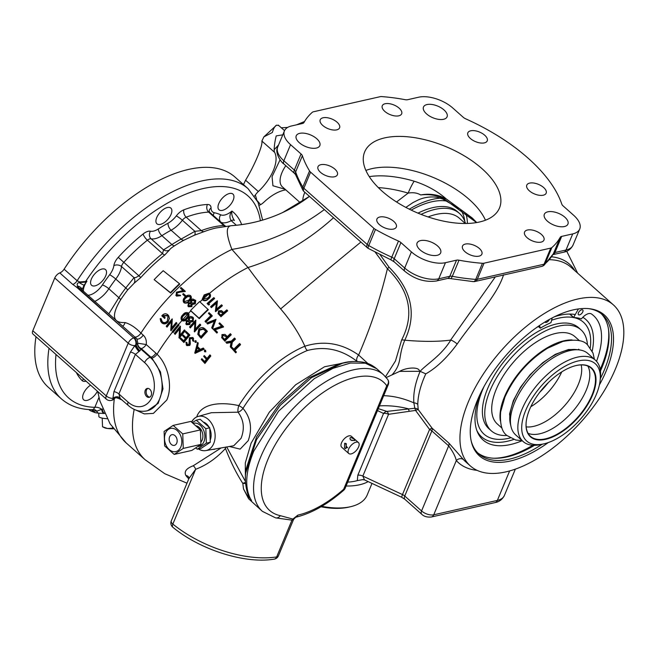 <?xml version="1.0" encoding="UTF-8"?>
<svg xmlns="http://www.w3.org/2000/svg" width="656" height="656" viewBox="0 0 656 656"><rect width="100%" height="100%" fill="white"/><g stroke="black" fill="none" stroke-linecap="round" stroke-linejoin="round"><path stroke-width="0.98" d="M221.154 447.925L193.208 465.785C186.386 468.368 183.926 471.59 185.828 475.436A5.478 4.731 143.2 0 1 188.165 476.502A5.478 4.731 143.2 0 1 188.723 477.101A5.478 4.731 143.2 0 1 188.731 477.109L188.879 478.642L195.652 469.302L172.848 524.095A83.968 41.484 22.6 0 0 276.66 556.928L291.969 520.142L275.569 517.863A5.478 4.576 102.2 0 0 280.284 515.665L292.888 519.06L297.865 515.108A5.478 3.903 77.3 0 1 295.643 517.272L295.528 517.297C311.338 513.492 327.401 504.464 343.728 490.221A5.478 5.478 0 0 0 345.171 488.212A5.478 2.706 22.6 0 1 343.67 489.261A5.478 1.156 48.7 0 1 343.728 490.221M151.183 395.519A4.567 3.255 -102.7 0 0 150.773 390.517A4.567 3.255 -102.7 0 0 147.215 388.442A4.567 3.255 -102.7 0 0 145.263 390.263A4.567 3.255 -102.7 0 0 145.681 395.265A4.567 3.255 -102.7 0 0 149.232 397.339A4.567 3.255 -102.7 0 0 151.183 395.519M147.862 388.385A4.567 3.255 -102.7 0 0 146.509 389.984A4.567 3.255 -102.7 0 0 146.731 394.592A4.567 3.255 -102.7 0 0 149.839 397.118M600.445 370.886A93.283 46.355 131.6 0 0 601.855 367.647A93.283 46.355 131.6 0 0 608.702 342.588M601.216 313.691A93.095 46.264 -48.4 0 1 608.694 342.678A93.095 46.264 -48.4 0 1 601.847 367.778A93.095 46.264 -48.4 0 1 600.461 370.984M548.277 442.562A94.152 46.789 -48.4 0 1 471.336 441.619A94.152 46.789 -48.4 0 1 477.535 399.98A94.152 46.789 -48.4 0 1 589.301 308.705A94.152 46.789 -48.4 0 1 606.234 370.878A94.152 46.789 -48.4 0 1 599.379 384.982M600.322 378.701A93.095 46.264 131.6 0 0 604.332 369.992A93.095 46.264 131.6 0 0 602.503 314.749A93.095 46.264 131.6 0 0 588.432 308.615M358.455 442.579L351.345 436.265A7.298 3.633 131.6 0 0 346.343 437.06A7.298 3.633 131.6 0 0 341.514 442.857A7.298 3.633 131.6 0 0 341.653 447.187L348.762 453.501A7.298 3.633 131.6 0 0 351.165 453.903A7.298 3.633 131.6 0 0 357.643 448.712A7.298 3.633 131.6 0 0 358.455 442.579A7.298 3.633 131.6 0 0 356.052 442.177A7.298 3.633 131.6 0 0 349.574 447.367A7.298 3.633 131.6 0 0 348.762 453.501M198.407 448.942A17.523 12.505 -102.7 0 0 205.779 450.606A17.523 12.505 -102.7 0 0 206.214 450.524A17.523 12.505 -102.7 0 0 213.725 443.522A17.523 12.505 -102.7 0 0 212.126 424.317A17.523 12.505 -102.7 0 0 198.481 416.33A17.523 12.505 -102.7 0 0 198.046 416.445A17.523 12.505 -102.7 0 0 191.601 421.997M198.547 416.322A17.523 12.505 -102.7 0 0 191.683 422.062M91.381 279.054A10.496 5.215 -48.4 0 1 98.334 270.723A10.496 5.215 -48.4 0 1 105.518 269.583A10.496 5.215 -48.4 0 1 105.731 275.807A10.496 5.215 -48.4 0 1 98.777 284.138A10.496 5.215 -48.4 0 1 91.586 285.278A10.496 5.215 -48.4 0 1 91.381 279.054M97.4 391.23A10.496 5.215 -48.4 0 1 83.673 399.799A10.496 5.215 -48.4 0 1 83.468 393.567A10.496 5.215 -48.4 0 1 90.553 385.146M218.792 203.549A10.496 5.215 -48.4 0 1 225.746 195.209A10.496 5.215 -48.4 0 1 232.937 194.069A10.496 5.215 -48.4 0 1 233.142 200.301A10.496 5.215 -48.4 0 1 226.189 208.633A10.496 5.215 -48.4 0 1 218.997 209.772A10.496 5.215 -48.4 0 1 218.792 203.549M156.727 217.579A10.496 5.215 -48.4 0 1 163.672 209.248A10.496 5.215 -48.4 0 1 170.863 208.108A10.496 5.215 -48.4 0 1 171.068 214.34A10.496 5.215 -48.4 0 1 164.123 222.671A10.496 5.215 -48.4 0 1 156.932 223.811A10.496 5.215 -48.4 0 1 156.727 217.579M299.735 133.348A12.776 6.314 22.6 0 0 296.233 135.792A12.776 6.314 22.6 0 0 302.178 144.796A12.776 6.314 22.6 0 0 316.323 148.067A12.776 6.314 22.6 0 0 319.825 145.616A12.776 6.314 22.6 0 0 313.88 136.62A12.776 6.314 22.6 0 0 299.735 133.348M426.99 104.566A12.776 6.314 22.6 0 0 423.489 107.018A12.776 6.314 22.6 0 0 429.442 116.014A12.776 6.314 22.6 0 0 443.579 119.285A12.776 6.314 22.6 0 0 447.08 116.834A12.776 6.314 22.6 0 0 441.135 107.838A12.776 6.314 22.6 0 0 426.99 104.566M547.842 211.814A12.776 6.314 22.6 0 0 544.332 214.266A12.776 6.314 22.6 0 0 550.286 223.27A12.776 6.314 22.6 0 0 564.422 226.541A12.776 6.314 22.6 0 0 567.932 224.09A12.776 6.314 22.6 0 0 561.979 215.086A12.776 6.314 22.6 0 0 547.842 211.814M420.578 240.596A12.776 6.314 22.6 0 0 417.077 243.048A12.776 6.314 22.6 0 0 423.022 252.043A12.776 6.314 22.6 0 0 437.167 255.315A12.776 6.314 22.6 0 0 440.668 252.863A12.776 6.314 22.6 0 0 434.723 243.868A12.776 6.314 22.6 0 0 420.578 240.596M527.449 230.018A10.496 5.182 22.6 0 0 524.57 232.035A10.496 5.182 22.6 0 0 529.458 239.424A10.496 5.182 22.6 0 0 541.077 242.113A10.496 5.182 22.6 0 0 543.947 240.104A10.496 5.182 22.6 0 0 539.068 232.708A10.496 5.182 22.6 0 0 527.449 230.018M465.383 244.057A10.496 5.182 22.6 0 0 462.505 246.066A10.496 5.182 22.6 0 0 467.392 253.462A10.496 5.182 22.6 0 0 479.003 256.152A10.496 5.182 22.6 0 0 481.881 254.134A10.496 5.182 22.6 0 0 476.994 246.746A10.496 5.182 22.6 0 0 465.383 244.057M379.816 216.997A10.496 5.182 22.6 0 0 376.938 219.006A10.496 5.182 22.6 0 0 381.825 226.402A10.496 5.182 22.6 0 0 393.436 229.083A10.496 5.182 22.6 0 0 396.314 227.074A10.496 5.182 22.6 0 0 391.427 219.678A10.496 5.182 22.6 0 0 379.816 216.997M320.874 164.681A10.496 5.182 22.6 0 0 317.996 166.698A10.496 5.182 22.6 0 0 322.883 174.086A10.496 5.182 22.6 0 0 334.503 176.776A10.496 5.182 22.6 0 0 337.381 174.767A10.496 5.182 22.6 0 0 332.494 167.37A10.496 5.182 22.6 0 0 320.874 164.681M323.088 117.768A10.496 5.182 22.6 0 0 320.21 119.786A10.496 5.182 22.6 0 0 325.097 127.174A10.496 5.182 22.6 0 0 336.708 129.863A10.496 5.182 22.6 0 0 339.587 127.846A10.496 5.182 22.6 0 0 334.699 120.458A10.496 5.182 22.6 0 0 323.088 117.768M385.154 103.73A10.496 5.182 22.6 0 0 382.276 105.747A10.496 5.182 22.6 0 0 387.163 113.135A10.496 5.182 22.6 0 0 398.782 115.825A10.496 5.182 22.6 0 0 401.661 113.816A10.496 5.182 22.6 0 0 396.773 106.42A10.496 5.182 22.6 0 0 385.154 103.73M470.721 130.798A10.496 5.182 22.6 0 0 467.843 132.807A10.496 5.182 22.6 0 0 472.73 140.204A10.496 5.182 22.6 0 0 484.349 142.893A10.496 5.182 22.6 0 0 487.228 140.876A10.496 5.182 22.6 0 0 482.34 133.488A10.496 5.182 22.6 0 0 470.721 130.798M529.663 183.106A10.496 5.182 22.6 0 0 526.784 185.123A10.496 5.182 22.6 0 0 531.672 192.511A10.496 5.182 22.6 0 0 543.283 195.201A10.496 5.182 22.6 0 0 546.161 193.184A10.496 5.182 22.6 0 0 541.274 185.796A10.496 5.182 22.6 0 0 529.663 183.106M89.019 409.557A5.478 5.125 116.9 0 0 90.594 410.828L94.579 412.46A5.478 4.961 110.9 0 0 94.866 412.558M87.756 295.249A14.604 7.257 131.6 0 0 102.352 284.991A104.05 51.709 -48.4 0 1 109.659 274.733A14.604 7.257 131.6 0 0 112.807 269.362A14.604 7.257 131.6 0 0 113.857 265.655A5.478 3.829 -172.5 0 1 121.549 266.574L134.037 277.66A5.478 4.699 -121.6 0 1 134.054 283.31L127.6 290.009A5.478 0.713 37.3 0 0 125.78 287.943L134.037 277.66L135.841 277.529L138.859 275.848A107.699 53.521 -48.4 0 1 162.508 253.601L163.565 249.887L171.897 244.557A5.478 2.321 -122.8 0 0 174.767 245.639C171.659 247.632 169.896 249.083 169.461 250.002A5.478 5.314 21.1 0 1 163.565 249.887L151.077 238.8A20.082 9.979 -48.4 0 0 161.893 235.676A98.572 48.987 131.6 0 1 171.101 230.215L181.113 239.096L194.881 231.33A5.478 2.116 -111.4 0 1 194.414 235.217L204.18 231.601A109.29 54.317 131.6 0 1 216.013 228.001L231.306 225.697A146.034 145.657 -114.9 0 0 282.588 212.569A146.034 145.657 -114.9 0 0 282.597 212.569A146.034 145.657 -114.9 0 0 309.468 196.382L282.588 212.569M136.317 338.414A5.478 2.722 131.6 0 0 136.071 338.127L81.811 289.763A5.478 3.911 148 0 0 78.991 288.263L76.859 287.418L133.783 337.938L80.95 290.51L77.613 286.049L76.859 287.418L72.824 284.474A5.478 2.722 -48.4 0 0 77.137 280.743A140.556 69.856 -48.4 0 1 248.05 188.649L235.02 177.087A140.556 69.856 131.6 0 0 64.108 269.173L77.137 280.743L79.565 281.924L85.608 281.514A5.478 3.903 -102.7 0 0 85.403 282.121L86.936 281.219L84.075 285.171L81.902 290.124M369.279 176.628A76.539 37.81 -157.4 0 1 414.174 181.195C426.662 185.222 437.331 191.109 446.187 198.866L472.213 217.964L476.707 222.548M384.687 137.883A73.021 36.072 22.6 0 0 364.67 151.88A73.021 36.072 22.6 0 0 398.659 203.311A73.021 36.072 22.6 0 0 479.47 221.999A73.021 36.072 22.6 0 0 499.495 208.001A73.021 36.072 22.6 0 0 465.498 156.579A73.021 36.072 22.6 0 0 384.687 137.883M509.63 470.942L497.363 500.413A25.559 12.628 22.6 0 0 504.366 495.518C502.316 499.478 499.2 501.848 495.018 502.603L431.386 516.994C427.097 517.387 423.858 516.461 421.677 514.206L404.859 499.282L401.62 497.223L364.539 479.921L362.842 476.084L402.472 494.567L429.573 429.467L415.56 410.418L388.557 414.305L362.842 476.084A5.478 2.706 22.6 0 0 357.823 475.239L357.307 480.61A54.76 27.052 22.6 0 1 355.396 481.094A54.76 27.052 22.6 0 1 347.705 482.127M357.823 475.239L383.539 413.46L377.479 410.582M205.779 450.606L233.757 445.736L241.064 438.315C244.844 428.671 243.835 419.955 238.03 412.181L211.388 412.714M405.859 207.411L412.927 202.606L418.274 199.924C424.448 197.218 430.853 196.357 437.47 197.358L442.808 199.08A20.082 3.6 -64.6 0 1 442.234 197.866C435.379 195.029 428.204 194.053 420.693 194.947C417.224 192.864 413.042 192.249 408.155 193.102L396.552 201.991M505.899 471.877A107.699 53.521 131.6 0 0 601.421 395.322A107.699 53.521 131.6 0 0 613.376 304.876A107.699 53.521 131.6 0 0 577.879 298.98A107.699 53.521 131.6 0 0 482.357 375.535A107.699 53.521 131.6 0 0 470.401 465.981A107.699 53.521 131.6 0 0 505.899 471.877M343.145 362.94L339.529 363.777L309.132 377.774L279.251 404.145L256.553 436.953L246.213 468.761L245.77 472.82L256.553 439.627L280.235 405.326L311.461 377.676L343.145 362.94C349.156 361.259 355.937 361.03 363.49 362.251L365.917 362.866C369.418 363.777 373.026 365.753 376.757 368.779L365.408 363.194L350.46 363.047L332.977 368.336L314.232 378.684L278.546 411.214L253.782 451.139C245.656 471.197 244.565 487.096 250.494 498.831C252.38 501.643 251.756 501.619 248.616 498.749L243.515 488.974L242.818 483.415C236.234 473.197 230.453 461.545 225.475 448.45C216.644 458.118 206.697 465.063 195.652 469.302A5.478 3.641 -109.4 0 0 193.208 465.785M196.759 416.913L197.325 415.248C204.008 401.62 225.18 402.546 238.8 405.621A5.478 1.665 -78.1 0 0 238.03 412.181A5.478 2.649 134.5 0 0 242.991 408.352C250.748 417.774 252.494 428.54 248.222 440.652L240.153 449.122L229.37 446.498M245.418 479.708L245.287 462.988L251.092 443.194L269.337 412.148L295.61 384.801L324.556 366.753L350.14 361.727M357.348 361.612C341.948 349.525 325.269 345.827 307.32 350.509A83.968 41.73 131.6 0 0 242.991 408.352A5.478 1.533 -148 0 0 238.8 405.621A86.256 42.87 -48.4 0 1 304.892 346.212C298.857 333.043 290.772 320.62 280.645 308.927C268.115 294.068 257.234 280.268 248.001 267.517L231.912 249.411C225.984 234.159 225.779 226.254 231.306 225.697M380.086 254.7L389.065 267.238C411.788 290.083 417.027 314.404 404.793 340.202C422.89 341.792 438.159 341.76 450.598 340.087L495.337 276.889M127.6 290.009A100.803 50.094 131.6 0 0 120.524 299.94C111.176 315.61 112.676 323.146 125.009 322.563C130.167 323.982 135.472 327.492 140.933 333.1L143.221 335.126C145.714 337.496 146.723 340.636 146.231 344.539L157.055 354.207C168.1 364.777 172.946 386.212 166.804 400.021L153.373 413.395L144.369 413.903L135.48 409.926M421.078 214.397A73.931 36.744 -48.4 0 1 435.084 209.371A73.931 36.744 -48.4 0 1 459.454 213.421A73.931 36.744 -48.4 0 1 465.498 223.483M111.446 400.357A5.478 3.903 -102.7 0 0 111.684 400.316A5.478 5.478 0 0 0 114.718 398.438L112.898 398.331A5.478 2.706 22.6 0 1 106.256 395.929A5.478 2.722 -48.4 0 0 106.362 399.176L32.907 333.986A5.478 2.722 -48.4 0 1 32.8 330.739L106.256 395.929L128.215 343.178L54.76 277.988L32.8 330.739M54.76 277.988A5.478 2.722 -48.4 0 1 59.794 272.904A5.478 2.722 -48.4 0 0 64.108 269.173M35.998 336.725A140.556 69.856 131.6 0 0 48.413 387.343L61.451 398.905A140.556 69.856 -48.4 0 1 49.028 348.295M363.186 479.536L357.307 480.61M188.485 306.737L188.256 306.319L191.634 306.196L192.134 304.064L195.078 303.367L195.734 300.44L192.798 298.947L191.003 299.849L190.429 302.547L188.239 303.146L188.256 306.319L187.805 305.762L188.485 306.737L191.864 306.614L191.634 306.196M191.864 306.614L192.134 304.064M192.364 304.491L195.308 303.785L195.078 303.367M195.308 303.785L195.734 300.44M190.56 295.635C188.608 294.692 186.788 295.192 185.099 297.119C183.114 298.808 182.663 300.538 183.762 302.326C185.689 303.211 187.468 302.662 189.117 300.694C191.126 299.062 191.609 297.373 190.56 295.635L191.224 296.602M183.983 302.744L183.311 301.768L183.983 302.744C185.91 303.63 187.698 303.08 189.346 301.112L189.117 300.694M189.346 301.112C191.355 299.48 191.831 297.791 190.781 296.053M184.976 296.241A131.43 65.321 -48.4 0 1 185.64 295.594L183.36 293.576A131.43 65.321 131.6 0 0 182.696 294.224L185.197 296.668A130.519 64.862 -48.4 0 1 185.869 296.012L185.64 295.594M185.197 296.668L182.696 294.224M177.202 295.471L176.989 292.601L185.082 291.075L181.056 287.508A131.43 65.321 131.6 0 0 180.384 288.148L183.139 290.592L176.407 292.182L176.292 295.7L180.359 295.257L176.62 294.618M176.972 295.052L176.989 292.601M177.21 293.019L180.31 292.059L180.088 291.641M180.31 292.059L185.304 291.494L185.082 291.075M182.917 290.616L180.384 288.148M176.513 296.118L175.783 295.069L176.513 296.118L180.58 295.676L180.359 295.257M176.718 322.941L176.185 322.465A131.43 65.321 131.6 0 0 171.503 328.205L172.159 318.898A131.43 65.321 131.6 0 0 166.214 326.237L166.747 326.704A131.43 65.321 -48.4 0 1 171.413 320.899L170.773 330.28A131.43 65.321 -48.4 0 1 176.718 322.941L176.948 323.367A130.519 64.862 -48.4 0 0 171.011 330.714L170.773 330.28M171.011 330.714L170.667 330.181M166.214 326.237L166.747 326.704M166.985 327.147A130.519 64.862 -48.4 0 1 171.339 321.702M171.741 328.64L172.282 319.005M160.745 321.35L161.901 322.957C164.025 324.482 166.124 324.121 168.182 321.883L169.232 318.349L168.772 315.905L167.805 314.708C165.755 313.207 163.754 313.576 161.802 315.823L164.303 318.045A131.43 65.321 -48.4 0 1 164.918 317.299L162.942 315.544L167.141 315.405L167.944 316.413L167.395 321.005C165.714 322.744 164.016 322.998 162.286 321.768L161.04 318.554L160.154 318.693L160.745 321.35L161.663 322.522C163.787 324.048 165.886 323.687 167.952 321.448M161.901 322.957L161.663 322.522M168.182 321.883L169.232 318.349M169.469 318.783L168.772 315.905M164.303 318.045L161.802 315.823M164.541 318.48A130.519 64.862 -48.4 0 1 165.148 317.734L164.918 317.299M163.303 315.864L167.37 315.839L167.141 315.405M161.72 321.087L161.04 318.554M190.798 310.919L190.568 310.493A131.43 65.321 -48.4 0 1 199.621 301.58L208.329 309.714A129.749 64.477 131.6 0 0 199.276 318.636L190.798 310.919A130.519 64.862 -48.4 0 0 188.51 313.314M208.444 298.906L208.223 298.488C206.517 300.325 204.68 300.776 202.712 299.841L202.934 300.259C204.893 301.194 206.73 300.743 208.444 298.906C210.527 297.406 211.043 295.79 210.002 294.06M181.909 320.604L181.228 319.611L181.909 320.604C183.836 321.456 185.582 320.833 187.149 318.742C189.076 316.979 189.51 315.2 188.436 313.404M207.124 303.515L208.477 304.966L209.518 304.679L208.255 304.548L207.124 303.515A131.175 65.19 -48.4 0 1 213.84 297.619L214.389 298.119A131.118 65.157 131.6 0 0 208.354 303.4L209.297 304.261M208.698 303.712A130.2 64.706 -48.4 0 1 214.619 298.537L214.389 298.119M220.916 316.75A127.002 63.115 -48.4 0 1 227.64 310.862L227.402 310.427A127.945 63.583 131.6 0 0 220.687 316.323L217.964 313.429L220.687 316.323M178.916 337.619L179.268 338.168A130.019 64.616 -48.4 0 1 185.197 330.813L184.967 330.386A130.938 65.075 131.6 0 0 179.031 337.725L179.555 328.148A131.356 65.28 131.6 0 0 174.898 333.953L174.357 333.469A131.38 65.297 -48.4 0 1 180.302 326.13L179.736 335.618A131.011 65.108 -48.4 0 1 184.418 329.878L184.967 330.386M174.357 333.469L175.136 334.396A130.437 64.829 -48.4 0 1 179.498 328.943M179.974 336.052L180.416 326.237M193.75 341.399L192.659 340.8L193.75 341.399L193.102 337.93M190.224 338.701L192.487 338.668L189.986 338.258L190.076 343.49L189.543 344.966L186.591 345.187L186.156 344.621L186.829 345.638L189.781 345.417L190.322 343.933L189.986 338.258M194.734 352.821L195.07 353.371L204.172 349.181L203.918 348.721L194.816 352.912L197.587 342.416L198.235 343.047L197.292 346.335L200.318 349.353L203.262 348.049L203.918 348.721M197.538 346.786L198.235 343.047M201.269 359.447L204.943 363.465A120.081 59.68 -48.4 0 1 210.822 356.003L210.56 355.527A121.098 60.18 131.6 0 0 204.68 362.973L201.269 359.447A123.082 61.172 -48.4 0 1 201.868 358.668L204.639 361.53A121.483 60.368 -48.4 0 1 206.435 359.217L203.672 356.356A123.082 61.172 -48.4 0 1 204.27 355.593L207.042 358.455A121.483 60.368 -48.4 0 1 209.928 354.871L210.56 355.527M203.672 356.356L206.697 359.701M186.001 324.113L186.468 324.704L189.83 324.548L190.248 322.268L193.159 321.514L193.471 317.947L192.93 321.087L190.019 321.842L189.6 324.121L186.238 324.277L185.771 323.687L186.001 324.113M197.784 334.322L201.171 338.299A126.756 62.992 -48.4 0 1 207.37 331.436L207.132 330.993A127.699 63.46 131.6 0 0 200.933 337.856L197.784 334.322L198.793 329.173C200.933 327.098 203.04 327.049 205.115 329.033L207.132 330.993M211.699 327.779L212.569 328.836L216.029 319.316L212.331 328.402L211.699 327.779L214.602 320.604L207.37 323.572L206.755 322.973L216.029 319.316M206.755 322.973L207.599 323.998L214.832 321.038M224.77 341.194A119.851 59.565 -48.4 0 1 231.232 334.806L230.978 334.339A120.868 60.065 131.6 0 0 224.524 340.726L221.58 337.43L224.524 340.726M231.576 348.164L235.734 352.854A111.791 55.555 -48.4 0 1 236.39 352.182L236.111 351.673A112.898 56.104 131.6 0 0 235.455 352.346L231.576 348.164A115.981 57.638 -48.4 0 1 232.232 347.491L233.831 349.205A114.751 57.023 -48.4 0 1 239.629 343.482L240.293 344.195A114.218 56.769 131.6 0 0 234.495 349.919L236.111 351.673M234.864 350.32A113.135 56.227 -48.4 0 1 240.555 344.695L240.293 344.195M230.272 346.77L231.281 348.049L232.331 342.194A117.039 58.163 -48.4 0 1 235.414 339.193L235.16 338.717A118.08 58.687 131.6 0 0 232.068 341.71L231.019 347.565L230.272 346.77L231.133 341.981L226.509 342.801L225.787 342.038L231.429 341.038A118.531 58.909 -48.4 0 1 234.52 338.037L235.16 338.717M225.787 342.038L226.763 343.268L231.388 342.457M213.093 329.148L216.841 333.084A124.287 61.771 -48.4 0 1 217.489 332.42L217.251 331.969A125.255 62.246 131.6 0 0 216.595 332.641L213.093 329.148L221.671 326.188L218.965 323.498A126.805 63.017 -48.4 0 1 219.637 322.859L223.319 326.524L214.709 329.427L217.251 331.969M218.965 323.498L221.917 326.631M214.947 329.87L223.557 326.967L223.319 326.524M205.041 321.333L205.836 322.309A128.527 63.87 -48.4 0 1 212.298 315.938L212.068 315.511A129.453 64.337 131.6 0 0 205.607 321.883L205.041 321.333A129.609 64.411 -48.4 0 1 210.83 315.602L208.403 313.306A130.208 64.706 -48.4 0 1 209.075 312.666L212.068 315.511M208.403 313.306L211.06 316.028M194.209 331.37L194.561 331.92A128.863 64.042 -48.4 0 1 200.769 325.064L200.539 324.638A129.798 64.501 131.6 0 0 194.332 331.485L194.947 322.071A130.708 64.96 131.6 0 0 190.076 327.483L189.518 326.967A130.798 65.001 -48.4 0 1 195.734 320.128L195.086 329.451A129.937 64.575 -48.4 0 1 199.973 324.097L200.539 324.638M189.518 326.967L190.306 327.918A129.79 64.501 -48.4 0 1 194.881 322.818M195.316 329.878L195.857 320.243M205.853 351.829L205.525 350.173L205.599 351.362L204.377 351.173L204.623 351.641L205.853 351.829L205.599 351.362M196.316 342.301L196.037 340.718L196.078 341.85L194.889 341.735L195.275 342.375L196.316 342.301L196.078 341.85M180.138 338.75L183.901 342.506A129.134 64.181 -48.4 0 1 189.83 335.142L189.592 334.708A130.06 64.641 131.6 0 0 183.664 342.055L180.138 338.75A130.765 64.985 -48.4 0 1 180.736 337.988L183.696 340.759A130.191 64.698 -48.4 0 1 185.509 338.471L182.548 335.7A130.765 64.985 -48.4 0 1 183.163 334.945L186.115 337.717A130.191 64.698 -48.4 0 1 188.411 334.913L185.459 332.149A130.765 64.985 -48.4 0 1 186.074 331.411L189.592 334.708M182.548 335.7L185.746 338.906M185.459 332.149L188.649 335.347M172.29 331.624L173.061 332.543A130.511 64.862 -48.4 0 1 178.998 325.187L178.768 324.761A131.43 65.313 131.6 0 0 172.823 332.1L172.29 331.624A131.43 65.321 -48.4 0 1 178.235 324.285L178.768 324.761M215.291 311.124L215.635 311.666A128.699 63.96 -48.4 0 1 222.359 305.77L222.13 305.343A129.626 64.419 131.6 0 0 215.406 311.239L216.414 302.555A130.593 64.903 131.6 0 0 211.142 307.221L210.584 306.705A130.692 64.952 -48.4 0 1 217.308 300.809L216.267 309.411A129.773 64.493 -48.4 0 1 221.556 304.802L222.13 305.343M210.584 306.705L211.371 307.648A129.675 64.444 -48.4 0 1 216.316 303.261M216.496 309.829L217.431 300.924M226.722 446.957L245.475 481.594M376.757 368.779L383.571 374.822A91.274 45.362 -48.4 0 0 321.046 384.736A91.274 45.362 -48.4 0 0 260.604 457.199A91.274 45.362 -48.4 0 0 262.4 511.352L248.616 498.749M385.49 376.716L395.494 360.956L401.644 339.964C414.641 314.683 409.893 290.936 387.401 268.722C380.283 298.423 370.697 327.196 358.635 355.035L367.909 363.522M360.915 242.048A146.034 3.173 -39.5 0 0 280.645 308.927M389.065 267.238A9.127 1.337 135 0 0 387.401 268.722L375.224 252.199M307.32 350.509A5.478 3.329 -112.4 0 1 304.892 346.212C323.884 340.259 341.792 343.203 358.635 355.035A5.478 3.182 -53.1 0 0 357.208 361.472M122.246 400.078L116.161 397.438M179.49 283.72L179.711 284.138A130.495 64.854 131.6 0 0 170.658 293.052L154.16 279.645L170.437 292.633A131.405 65.305 -48.4 0 1 179.49 283.72L163.205 270.715A125.362 62.304 131.6 0 0 154.16 279.645M194.414 235.217L184.18 240.063A100.803 50.094 131.6 0 0 174.767 245.639M113.857 265.655A10.955 5.445 131.6 0 1 118.252 257.357A113.176 56.244 -48.4 0 1 143.098 233.987A5.478 1.55 -128.7 0 0 147.387 240.186L162.508 253.601A5.478 1.55 -128.7 0 0 164.795 254.946L169.461 250.002M134.054 283.31L140.802 277.513A109.29 54.317 131.6 0 1 164.795 254.946M503.57 274.782C496.92 296.135 473.771 319.866 457.191 344.006C446.851 357.979 436.379 367.934 425.777 373.863C420.603 385.211 417.938 395.388 417.782 404.391L418.225 409.582L432.107 428.196L448.934 443.128L463.595 459.733A5.478 4.748 -42.2 0 0 456.305 460.578C455.42 456.502 452.87 451.59 448.671 445.859L421.57 510.958A9.127 4.51 22.6 0 0 433.731 514.804L497.363 500.413A5.478 3.903 -102.7 0 1 495.018 502.603M209.485 293.421A130.519 64.862 -48.4 0 1 248.001 267.517A146.034 86.313 142.2 0 0 333.527 217.743M134.751 336.954A5.478 2.722 131.6 0 0 140.933 333.1A130.519 64.862 -48.4 0 1 231.912 249.411A146.034 95.53 151 0 0 324.335 209.576M378.282 408.663L386.925 411.41L414.797 408.253L413.879 402.866C413.116 393.592 415.199 383.071 420.127 371.312L399.643 371.378L386.228 377.544M417.782 404.391A5.478 4.403 179.6 0 0 413.879 402.866A91.274 62.295 49.7 0 0 383.678 395.699M409.147 411.091A5.478 1.894 82.7 0 0 408.147 408.745A91.274 74.858 34.7 0 0 379.439 405.892M419.463 371.476C419.848 366.515 406.507 367.303 399.643 371.378M420.061 371.321C427.851 363.194 441.34 355.536 450.795 340.054A5.478 1.107 34.7 0 1 457.191 344.006M401.644 339.964A9.127 4.51 -157.5 0 1 404.793 340.202C397.7 356.995 402.751 362.661 392.05 374.879M425.777 373.863L420.127 371.312M414.797 408.253A5.478 4.444 170.6 0 1 418.225 409.582A5.478 1.296 147.4 0 0 415.56 410.418A5.478 1.804 85.2 0 0 414.797 408.253M476.568 222.573L440.676 196.398C434.141 194.168 427.482 193.684 420.693 194.947M108.781 313.904L118.867 297.66A5.478 1.287 -146.4 0 1 120.524 299.94M147.592 410.722L158.178 403.333L162.991 388.869L160.515 371.985L151.913 358.11L150.929 357.184L150.183 357.356A30.119 21.492 77.3 0 1 159.67 398.881A30.119 21.492 77.3 0 1 146.764 410.91L147.592 410.722M398.479 241.055A140.556 69.438 -157.4 0 1 375.47 229.452A5.478 2.706 -157.4 0 1 373.928 228.37L310.575 172.143A5.478 2.706 -157.4 0 1 309.542 170.945A140.556 69.438 -157.4 0 1 302.367 155.759A5.478 2.706 22.6 0 0 301.055 153.971L290.559 144.656A25.559 12.628 -157.4 0 1 284.433 130.888A25.559 12.628 -157.4 0 1 291.444 125.985L302.49 123.484A5.478 2.706 22.6 0 0 303.933 122.565A140.556 69.438 -157.4 0 1 312.305 112.299A5.478 2.706 -157.4 0 1 313.42 111.782L380.136 96.694A5.478 2.706 -157.4 0 1 381.735 96.596A140.556 69.438 -157.4 0 1 405.146 99.679A5.478 2.706 22.6 0 0 407.647 99.704L418.7 97.203A25.559 12.628 -157.4 0 1 452.755 107.978L463.251 117.293A5.478 2.706 22.6 0 0 465.678 118.826A140.556 69.438 -157.4 0 1 561.79 204.123A5.478 2.706 22.6 0 0 563.102 205.91L573.598 215.225A25.559 12.628 -157.4 0 1 579.724 229.001A25.559 12.628 -157.4 0 1 572.721 233.897L561.667 236.398A5.478 2.706 22.6 0 0 560.232 237.316A140.556 69.438 -157.4 0 1 551.852 247.583A5.478 2.706 -157.4 0 1 550.745 248.099L484.021 263.195A5.478 2.706 -157.4 0 1 482.431 263.286A140.556 69.438 -157.4 0 1 459.011 260.202A5.478 2.706 22.6 0 0 456.51 260.178L445.457 262.679A25.559 12.628 -157.4 0 1 411.402 251.904L400.914 242.589A5.478 2.706 22.6 0 0 398.479 241.055L391.771 257.177A140.556 69.438 22.6 0 1 368.762 245.574A5.478 2.706 -157.4 0 1 367.221 244.491L373.928 228.37M414.174 181.195A36.506 6.658 -73.4 0 0 408.155 193.102A81.229 40.131 22.6 0 0 378.323 187.608M442.234 197.866L446.187 198.866L440.676 196.398M448.934 443.128A5.478 2.722 -48.4 0 1 448.671 445.859L431.853 430.926A5.478 2.706 22.6 0 0 429.573 429.467A5.478 0.959 140.3 0 1 432.107 428.196A5.478 2.722 -48.4 0 1 431.853 430.926L404.752 496.034L421.57 510.958A5.478 2.722 -48.4 0 0 421.677 514.206M388.557 414.305A5.478 1.952 80.9 0 0 386.925 411.41A5.478 4.74 122.6 0 0 383.539 413.46A5.478 2.706 22.6 0 1 388.557 414.305M292.888 519.06A5.478 4.551 100.5 0 1 291.969 520.142L293.453 519.527L295.667 517.256M245.524 482.562A5.478 1.927 145.4 0 0 242.818 483.415A5.478 2.575 172.5 0 1 245.615 483.702M243.515 488.974L246.845 494.837L250.067 498.585M225.475 448.45L225.631 447.146M119.654 397.725A5.478 4.354 142.6 0 0 112.898 398.331L113.947 391.64L130.413 352.083L134.857 345.581L137.596 343.482A5.478 4.715 -141.3 0 0 140.925 349.14L139.999 350.73L135.366 354.388L118.9 393.953L120.089 398.135M250.494 498.831A5.478 4.674 151.6 0 1 249.616 497.724L249.993 498.216M297.865 515.108A85.797 42.64 131.6 0 0 297.873 515.108A85.797 42.64 131.6 0 0 343.67 489.261L386.761 385.736A5.478 4.723 -35.4 0 0 387.671 379.406L383.571 374.822M61.451 398.905C69.626 405.99 79.925 409.574 92.34 409.672L93.308 409.451L94.833 407.335A5.478 2.706 -157.4 0 1 101.696 409.278L102.377 409.057A5.478 3.706 97.6 0 0 104.452 413.321M92.029 409.672A5.478 3.411 -53.6 0 1 92.619 410.64L96.76 411.197L101.696 409.278A5.478 3.296 95.9 0 0 104.443 413.526L98.638 413.149A5.478 2.698 93.9 0 1 96.76 411.197A5.478 3.805 -112.8 0 0 93.308 409.451M91.356 409.656L92.619 410.64A5.478 4.756 106.6 0 0 95.128 412.649A5.478 4.756 106.6 0 0 95.136 412.649A5.478 4.756 106.6 0 0 95.694 412.772M92.234 409.672A5.478 3.452 -72.2 0 1 93.669 411.14A5.478 4.018 99.3 0 0 96.022 412.845L94.579 412.46A5.478 4.961 110.9 0 1 92.119 410.246A5.478 3.239 135.1 0 0 91.881 409.672M79.565 281.924L79.253 282.629L85.403 282.121A5.478 1.615 -133.8 0 1 85.575 282.72M81.934 289.944A5.478 3.173 -171.1 0 0 81.943 289.919A5.478 3.173 -171.1 0 0 77.613 286.049C76.711 284.048 77.26 282.908 79.253 282.629A5.478 0.631 -147.7 0 0 84.075 285.171M143.098 233.987A10.955 5.445 131.6 0 1 150.47 231.215A14.604 7.257 131.6 0 0 158.342 228.944A104.05 51.709 -48.4 0 1 168.059 223.179A14.604 7.257 131.6 0 0 176.275 215.922A5.478 0.722 -142.8 0 1 182.393 220.244L194.881 231.33L201.31 230.609A107.699 53.521 -48.4 0 1 223.77 225.525L225.836 226.238M236.349 225.238L231.207 220.678C229.288 217.612 229.526 214.405 231.937 211.052C231.371 214.053 232.191 217.21 234.389 220.514L234.34 220.465A5.478 2.722 131.6 0 0 231.207 220.678A20.082 9.979 -48.4 0 1 221.015 222.302A98.572 48.987 131.6 0 0 220.916 222.253M137.596 343.482A5.305 2.616 22.6 0 0 137.768 343.219L137.137 339.414A5.478 5.478 0 0 0 136.071 338.127A5.478 2.722 131.6 0 0 134.267 337.824A5.478 3.903 -102.7 0 1 136.227 344.679A5.478 2.509 -126.3 0 0 139.999 350.73M106.362 399.176A5.478 5.478 0 0 0 111.208 400.422L111.684 400.316A5.478 3.903 -102.7 0 0 113.718 398.75A5.478 4.863 112 0 1 119.007 397.454L119.007 397.454A5.478 4.863 112 0 1 119.236 397.552M111.208 400.422A5.478 3.903 -102.7 0 0 113.316 398.725A5.478 4.887 121.1 0 1 119.466 397.684L119.466 397.684A5.478 4.887 121.1 0 1 119.835 397.93M139.728 350.96A5.478 2.189 -128.3 0 1 135.694 344.958A5.478 3.903 -102.7 0 0 133.783 337.938A5.478 2.722 -48.4 0 0 128.215 343.178A5.478 2.706 -157.4 0 0 134.857 345.581A5.478 0.804 -125.3 0 0 138.867 351.567M155.89 353.125A5.478 2.722 -48.4 0 1 150.929 357.184L141.261 348.607A5.478 4.764 -154.8 0 1 137.768 343.219L146.231 344.539A5.478 2.722 -48.4 0 1 141.261 348.607A10.603 5.24 -157.4 0 1 140.925 349.14L150.183 357.356A5.478 2.722 131.6 0 0 144.615 362.596L135.366 354.388A5.478 2.706 -157.4 0 0 130.413 352.083M122.582 326.155A5.478 4.289 90.5 0 0 125.009 322.563M96.022 412.845L98.638 413.149M214.963 449.007L214.069 449.442A19.032 13.579 77.3 0 1 213.372 449.286M235.734 352.854L235.455 352.346M232.331 342.194L232.068 341.71M231.281 348.049L231.019 347.565M226.763 343.268L226.509 342.801M221.917 338.045L221.974 334.593L224.975 334.371L227.345 336.594A121.253 60.262 -48.4 0 1 230.346 333.691L230.978 334.339M216.841 333.084L216.595 332.641M212.569 328.836L212.331 328.402M207.599 323.998L207.37 323.572M205.836 322.309L205.607 321.883M201.171 338.299L200.933 337.856M194.561 331.92L194.332 331.485M190.306 327.918L190.076 327.483M186.468 324.704L186.115 320.915L188.264 320.243L188.756 317.381L190.502 316.397L192.798 317.119L193.471 317.947M189.83 324.548L189.6 324.121M190.248 322.268L190.019 321.842M193.159 321.514L192.93 321.087M187.149 318.742L186.919 318.316C185.361 320.407 183.623 321.03 181.679 320.177L181.671 320.169A131.43 65.321 -48.4 0 1 182.302 319.456L181.999 319.078M182.294 319.447C181.54 317.996 181.909 316.577 183.409 315.2L185.197 313.683L187.559 313.666A131.43 65.321 -48.4 0 1 188.198 312.978L188.887 313.97M181.671 320.169C180.572 318.34 180.982 316.52 182.885 314.724C184.484 312.666 186.263 312.084 188.198 312.978C189.281 314.782 188.846 316.561 186.919 318.316M204.943 363.465L204.68 362.973M204.779 351.854L204.459 350.197L205.525 350.173M195.07 353.371L194.816 352.912M195.275 342.375L194.988 340.792L196.037 340.718M187.001 342.768L187.255 344.482L188.936 344.441L189.42 337.709L192.864 337.487L193.594 338.578M186.829 345.638L185.878 342.293L186.755 342.325M189.781 345.417L189.543 344.966M190.322 343.933L190.076 343.49M189.863 339.636L189.625 339.193M192.659 340.8L192.544 338.611M192.864 337.487L193.512 340.956M183.901 342.506L183.664 342.055M179.268 338.168L179.031 337.725M175.136 334.396L174.898 333.953M173.061 332.543L172.823 332.1M218.268 314.003L218.497 310.87L221.482 310.6L223.696 312.543A128.158 63.689 -48.4 0 1 226.82 309.862L227.402 310.427M215.635 311.666L215.406 311.239M211.371 307.648L211.142 307.221M208.477 304.966L208.255 304.548M209.026 293.199L204.18 294.88L202.212 299.185A131.43 65.321 -48.4 0 1 202.958 298.505L204.705 295.356L206.624 294.085L208.272 293.839A131.43 65.321 -48.4 0 1 209.026 293.199L210.437 294.618M209.772 293.642C210.814 295.372 210.297 296.988 208.223 298.488M202.712 299.841L202.212 299.185L202.712 299.841M190.568 310.493L199.055 318.209A130.667 64.936 -48.4 0 1 208.1 309.296M199.276 318.636L199.055 318.209M170.658 293.052L170.437 292.633M203.376 299.21L202.958 298.505L203.376 299.21L207.681 298.004C209.321 296.881 209.781 295.618 209.059 294.216L208.272 293.839M209.346 294.577L206.624 294.085M219.079 311.42L218.776 313.002L220.777 315.134A128.158 63.689 -48.4 0 1 223.007 313.15L221.892 312.035L219.079 311.42L219.309 311.854L222.122 312.461L223.245 313.576M199.383 349.779L196.997 347.401L195.914 351.403L199.383 349.779M182.302 319.456C183.828 320.03 185.189 319.488 186.378 317.84C187.903 316.512 188.297 315.126 187.559 313.666L187.837 314.019M186.632 321.424L186.894 323.588L189.059 323.613L188.846 321.35L186.632 321.424L189.199 321.784M186.46 323.039L186.894 323.588M189.305 317.857L189.469 320.628L192.397 320.563L192.667 318.447L192.151 317.799L189.305 317.857L192.38 318.217L192.151 317.799M189.051 320.103L189.469 320.628M186.599 323.26L186.862 321.85M200.974 336.561A127.92 63.575 -48.4 0 1 205.902 331.116L203.147 328.763L199.367 329.722L198.702 333.986L200.974 336.561M184.623 302.063C183.885 300.653 184.295 299.308 185.853 298.013L187.706 296.619L190.092 296.676L189.871 296.258C190.617 297.644 190.183 298.964 188.584 300.227L184.402 301.645C183.655 300.235 184.065 298.89 185.623 297.594L187.477 296.2L190.158 296.619M188.944 305.68L188.748 303.638L190.978 303.597L191.117 305.712L188.944 305.68L188.518 305.163M188.748 303.638L191.314 304.007M191.626 302.924L191.544 300.309L194.414 300.292L194.57 302.875L191.626 302.924L191.224 302.424M191.355 302.621L191.773 300.727L194.635 300.71L194.414 300.292L194.914 300.907M222.589 335.224L222.376 336.979L224.549 339.406A121.253 60.262 -48.4 0 1 226.689 337.25L225.484 335.979L222.589 335.224L225.73 336.438L226.935 337.717M208.501 294.257A130.519 64.862 -48.4 0 0 203.188 298.923L204.934 295.774L206.853 294.503M204.934 295.774L204.705 295.356M218.915 313.232L219.309 311.854M222.122 312.461L221.892 312.035M196.169 351.862L197.243 347.852L199.629 350.238M197.243 347.852L196.997 347.401M182.524 319.874C181.769 318.422 182.138 317.004 183.639 315.618L185.427 314.109L187.78 314.085A130.519 64.862 -48.4 0 0 182.696 319.693M183.639 315.618L183.409 315.2M185.427 314.109L185.197 313.683M187.772 314.076L187.55 313.658M189.182 320.308L189.535 318.275M198.932 334.429L199.596 330.157L203.385 329.197L206.14 331.551M199.596 330.157L199.367 329.722M203.385 329.197L203.147 328.763M185.853 298.013L185.623 297.594M187.706 296.619L187.477 296.2M191.773 300.727L191.544 300.309M222.523 337.217L222.835 335.675M225.73 336.438L225.484 335.979M198.538 448.909A17.523 12.505 -102.7 0 0 206.279 450.508M507.285 456.863A93.283 46.355 131.6 0 0 534.402 445.301M534.501 445.301A93.095 46.264 -48.4 0 1 507.375 456.838A93.095 46.264 -48.4 0 1 477.699 452.861M471.147 440.766A93.095 46.264 131.6 0 0 478.905 454.009A93.095 46.264 131.6 0 0 542.151 444.251M428.073 216.939A70.282 34.924 -48.4 0 1 459.405 218.259L465.293 223.491M552.229 317.889L550.95 322.662A77.67 38.597 131.6 0 0 540.355 328.139L540.224 328.107A8.995 4.469 131.6 0 0 539.347 325.917A8.995 4.469 131.6 0 0 539.134 325.753M578.428 312.822A3.198 1.591 -48.4 0 1 580.544 310.288A3.198 1.591 -48.4 0 1 582.733 309.935A3.198 1.591 -48.4 0 1 582.799 311.838A3.198 1.591 -48.4 0 1 580.683 314.372A3.198 1.591 -48.4 0 1 578.494 314.716A3.198 1.591 -48.4 0 1 578.428 312.822M479.593 395.314A83.173 41.336 131.6 0 0 483.054 439.979A83.173 41.336 131.6 0 0 522.201 440.701M608.473 329.115A94.464 46.945 -48.4 0 1 601.478 366.417A94.464 46.945 -48.4 0 1 600.215 369.344M532.844 445.252A94.464 46.945 -48.4 0 1 493.878 458.232M573.533 317.496L570.105 314.06M596.534 361.325A83.173 41.336 131.6 0 0 593.475 315.561A83.173 41.336 131.6 0 0 591.277 313.855A8.995 4.469 131.6 0 0 581.544 318.767L581.355 318.865A77.67 38.597 131.6 0 0 573.582 317.537L578.436 308.927M549.433 319.398A3.198 1.591 -48.4 0 1 547.317 321.916A3.198 1.591 -48.4 0 1 545.136 322.26A3.198 1.591 -48.4 0 1 544.947 322.006M511.04 426.703L510.36 423.792A52.578 26.133 -48.4 0 1 513.82 400.545A52.578 26.133 -48.4 0 1 576.239 349.566L579.207 349.902A54.407 27.035 131.6 0 0 514.624 402.645A54.407 27.035 131.6 0 0 511.04 426.703A54.407 27.035 131.6 0 0 515.698 434.928L523.119 441.521A54.407 27.035 -48.4 0 1 522.053 409.237A54.407 27.035 -48.4 0 1 558.084 366.048A54.407 27.035 -48.4 0 1 595.353 360.136A54.407 27.035 -48.4 0 1 600.429 377.749L600.133 380.488A51.668 25.674 131.6 0 0 571.77 362.998A51.668 25.674 131.6 0 0 525.702 410.394A51.668 25.674 131.6 0 0 543.898 443.85A51.668 25.674 131.6 0 0 596.329 394.42A51.668 25.674 131.6 0 0 600.133 380.488M543.898 443.85L541.216 444.465A54.407 27.035 -48.4 0 1 523.119 441.521M529.572 409.516A46.002 22.862 -48.4 0 1 576.255 365.507A46.002 22.862 -48.4 0 1 592.458 395.297A46.002 22.862 -48.4 0 1 551.442 437.495A46.002 22.862 -48.4 0 1 526.194 421.915A46.002 22.862 -48.4 0 1 529.572 409.516M526.21 421.734A45.633 22.681 131.6 0 0 530.483 436.33A45.633 22.681 131.6 0 0 561.749 431.369A45.633 22.681 131.6 0 0 591.966 395.142A45.633 22.681 131.6 0 0 591.072 368.065A45.633 22.681 131.6 0 0 576.075 365.556M587.801 366.023A45.633 22.681 -48.4 0 1 586.284 390.09A45.633 22.681 -48.4 0 1 528.072 433.321M581.167 364.892A43.813 21.771 -48.4 0 1 578.313 384.416A43.813 21.771 -48.4 0 1 526.161 426.867M510.343 437.913A74.841 37.195 -48.4 0 1 484.087 434.198A74.841 37.195 -48.4 0 1 482.611 389.787A74.841 37.195 -48.4 0 1 484.03 386.548M536.124 327.844A74.841 37.195 -48.4 0 1 538.387 326.508M551.655 320.251A74.841 37.195 -48.4 0 1 583.446 322.244A74.841 37.195 -48.4 0 1 590.252 347.877M554.492 316.75A78.49 39.007 -48.4 0 1 575.205 314.536M582.815 317.291A78.49 39.007 -48.4 0 1 585.865 319.513A78.49 39.007 -48.4 0 1 592.188 351.108M500.323 420.849A58.417 29.028 -48.4 0 1 504.505 396.716A58.417 29.028 -48.4 0 1 572.114 339.956M501.988 428.114L497.363 424.014A58.417 29.028 -48.4 0 1 496.215 389.352A58.417 29.028 -48.4 0 1 534.894 342.981A58.417 29.028 -48.4 0 1 574.91 336.635L579.535 340.743M506.99 435.486A67.543 33.563 -48.4 0 1 491.303 430.836A67.543 33.563 -48.4 0 1 489.975 390.763A67.543 33.563 -48.4 0 1 534.706 337.143A67.543 33.563 -48.4 0 1 580.97 329.812A67.543 33.563 -48.4 0 1 587.448 344.835M491.303 430.836L488.933 428.737A67.543 33.563 -48.4 0 1 487.605 388.664A67.543 33.563 -48.4 0 1 532.336 335.044A67.543 33.563 -48.4 0 1 578.6 327.705L580.97 329.812M547.867 383.055A55.383 27.519 -48.4 0 1 540.241 391.648M561.733 371.903A43.813 21.771 -48.4 0 1 530.811 406.736M513.787 439.446A78.49 39.007 -48.4 0 1 481.66 436.929A78.49 39.007 -48.4 0 1 476.814 430.426M595.353 360.136L587.924 353.543A54.407 27.035 131.6 0 0 579.207 349.902M346.343 443.735L345.851 448.638L344.515 448.13L344.638 443.3L346.343 443.735M345.646 443.341L346.647 447.646L347.582 447.72M354.273 440.602L350.443 439.873L349.91 438.11L350.714 437.445L354.191 439.028L354.273 440.602L354.962 440.209M346.171 447.179L347.049 446.908M352.1 440.611L350.197 439.618M174.988 435.633A5.478 3.903 -102.7 0 0 171.946 434.69A5.478 3.903 -102.7 0 0 169.174 438.79A5.478 3.903 -102.7 0 0 171.331 444.424A5.478 3.903 -102.7 0 0 174.365 445.367A5.478 3.903 -102.7 0 0 177.145 441.267A5.478 3.903 -102.7 0 0 174.988 435.633M177.12 430.5A11.865 8.462 77.3 0 1 180.859 446.859A11.865 8.462 77.3 0 1 169.191 449.549A11.865 8.462 77.3 0 1 165.46 433.19A11.865 8.462 77.3 0 1 177.12 430.5M173.168 425.4L164.107 431.41L164.631 445.916L174.209 454.411L183.262 448.409L182.745 433.903L173.168 425.4L190.822 421.406L200.4 429.91L200.916 444.415L191.864 450.426L174.209 454.411M197.284 449.196L201.22 448.302L210.273 442.3L209.756 427.794L200.178 419.291L196.251 420.184L205.828 428.68L206.345 443.185L197.284 449.196L195.734 448.007M203.934 422.259A11.865 8.462 77.3 0 1 206.443 423.874A11.865 8.462 77.3 0 1 208.895 426.884M209.895 428.885A11.865 8.462 77.3 0 1 210.387 439.684M193.29 423.317A11.865 8.462 77.3 0 1 200.203 425.285A11.865 8.462 77.3 0 1 204.82 438.093A11.865 8.462 77.3 0 1 197.973 446.515M201.023 441.964A9.127 6.511 -102.7 0 0 199.285 427.482A9.127 6.511 -102.7 0 0 196.349 425.908M182.745 433.903L200.4 429.91M183.262 448.409L200.916 444.415M192.38 422.595L196.251 420.184M205.828 428.68L209.756 427.794M206.345 443.185L210.273 442.3M107.117 418.725A16.433 2.944 178 0 1 104.05 418.421A16.433 2.944 178 0 1 98.859 416.47L98.744 413.157M113.431 428.819A11.865 2.124 178 0 1 107.551 428.483A11.865 2.124 178 0 1 104.435 427.728L102.525 426.777L107.551 428.483L112.988 428.204M102.525 426.777L102.213 418.118L102.525 426.777M112.512 428.114L112.488 427.499L112.512 428.114M257.168 200.58L260.58 204.688L259.276 205.254M260.58 204.688A11.496 5.715 131.6 0 0 264.015 202.081A34.497 17.146 -48.4 0 1 285.803 189.879M278.431 125.476L276.529 125.173C274.823 126.165 273.437 128.601 272.371 132.487L263.892 136.858L261.875 141.048C263.007 145.255 254.84 164.894 245.574 180.211L243.483 184.598M276.529 125.173L263.892 136.858M304.54 121.508L296.528 124.837M287.615 127.436L281.309 127.789M278.587 144.927L274.183 149.716C274.265 145.616 274.938 141.007 276.225 135.899L282.793 134.824M274.183 149.716A11.496 5.715 131.6 0 0 274.643 152.372A34.497 17.146 -48.4 0 1 258.333 191.536A11.496 5.715 131.6 0 0 255.348 194.98L256.685 199.58M254.528 196.046L255.348 194.98M321.768 506.325A61.156 30.209 22.6 0 0 350.566 506.711L348.762 507.129A59.327 29.307 -157.4 0 1 320.997 506.785M350.566 506.711A61.156 30.209 22.6 0 0 367.163 495.034L372.001 483.406M368.164 481.619A61.156 30.209 -157.4 0 1 346.081 486.014M188.797 478.823A115.825 57.564 -48.4 0 1 185.828 475.436M109.659 274.733A5.478 0.713 -142.7 0 1 115.776 279.054A98.572 48.987 131.6 0 0 108.855 288.771A20.082 9.979 -48.4 0 1 94.718 301.424M150.47 231.215A5.478 4.576 -77.8 0 0 151.077 238.8A5.478 2.722 -48.4 0 0 147.387 240.186A107.699 53.521 131.6 0 0 123.746 262.425A5.478 2.722 -48.4 0 0 121.942 265.188A5.478 2.722 -48.4 0 0 121.549 266.574A20.082 9.979 -48.4 0 1 120.105 271.674A20.082 9.979 -48.4 0 1 115.776 279.054L125.78 287.943A98.572 48.987 -48.4 0 0 118.867 297.66L108.855 288.771A5.478 1.287 -146.4 0 0 102.352 284.991M118.252 257.357L140.802 277.513M260.375 220.728A135.079 67.133 131.6 0 0 192.003 191.806A135.079 67.133 131.6 0 0 85.608 281.514L86.936 281.219A14.604 7.257 131.6 0 0 83.451 291.428M113.947 391.64A5.478 2.706 -157.4 0 1 118.9 393.953L128.141 402.161A24.641 17.581 -102.7 0 0 152.372 396.568A24.641 17.581 -102.7 0 0 144.615 362.596M459.454 213.421L457.445 211.634A73.931 36.744 131.6 0 0 433.067 207.583A73.931 36.744 131.6 0 0 417.97 213.143M411.205 210.109A78.13 38.827 -48.4 0 1 431.746 201.794A78.13 38.827 -48.4 0 1 446.9 201.121M460.389 209.28A78.13 38.827 -48.4 0 1 464.801 221.367M365.892 170.437A73.021 36.072 -157.4 0 1 371.878 168.649A73.021 36.072 -157.4 0 1 485.465 220.211M440.57 198.178A81.229 40.369 131.6 0 0 432.788 199.309A81.229 40.369 131.6 0 0 409.303 209.174M467.425 223.45A81.229 40.369 131.6 0 0 465.678 213.134M613.376 304.876L570.909 267.181A107.699 53.521 131.6 0 0 549.384 259.702M186.985 483.185L164.795 473.722L145.124 459.741A130.519 64.862 -48.4 0 1 134.185 409.369M199.965 301.891A130.519 64.862 -48.4 0 1 202.433 299.603M151.913 358.11A5.478 2.632 -45.1 0 0 157.055 354.207A130.519 64.862 -48.4 0 1 172.495 331.993M178.522 324.54A130.519 64.862 -48.4 0 1 181.901 320.595M345.171 488.212L388.262 384.687A5.478 2.706 -157.4 0 1 386.761 385.736A85.797 42.64 131.6 0 0 290.247 423.095A85.797 42.64 131.6 0 0 280.284 515.665M145.124 459.741L126.247 442.997A130.519 64.862 -48.4 0 1 114.3 398.897M241.67 224.598A113.176 56.244 -48.4 0 0 231.937 211.052A14.604 7.257 131.6 0 1 220.752 214.824A104.05 51.709 -48.4 0 0 214.299 212.724A14.604 7.257 131.6 0 1 211.052 208.059A10.955 5.445 131.6 0 0 207.476 204.483A113.176 56.244 -48.4 0 0 183.877 209.822A10.955 5.445 131.6 0 0 176.275 215.922M56.014 354.494A135.079 67.133 131.6 0 0 94.833 407.335L98.966 397.413M83.853 379.201A5.478 4.748 -45.3 0 0 82.082 380.554A10.955 5.445 131.6 0 0 86.092 381.185M82.082 380.554A113.176 56.244 -48.4 0 1 76.35 372.542M158.342 228.944A5.478 2.321 -122.8 0 0 161.893 235.676L171.897 244.557A98.572 48.987 -48.4 0 1 181.113 239.096A5.478 2.813 61.7 0 0 184.18 240.063M224.844 225.705L221.015 222.302A5.478 4.699 -65.5 0 1 220.752 214.824M551.524 256.799A109.011 54.177 -48.4 0 1 574.861 270.69M463.595 459.733A107.699 53.521 131.6 0 0 465.662 461.775L470.401 465.981M225.131 226.336A5.478 4.272 -92.8 0 1 223.77 225.525L208.649 212.109A107.699 53.521 131.6 0 0 186.197 217.185L201.31 230.609A5.478 3.452 -110.7 0 0 204.18 231.601M183.877 209.822A5.478 3.452 -110.7 0 0 186.197 217.185A5.478 2.722 -48.4 0 0 182.393 220.244A20.082 9.979 -48.4 0 1 171.101 230.215A5.478 2.813 -118.3 0 1 168.059 223.179M477.117 470.352A113.176 56.244 -48.4 0 1 456.305 460.578L433.731 514.804A5.478 3.903 -102.7 0 1 431.386 516.994M375.47 229.452L368.762 245.574A5.478 1.123 -60.5 0 0 368.27 248.411L390.845 259.792L391.771 257.177A5.478 2.706 22.6 0 1 394.207 258.71L404.695 268.025A25.559 12.628 22.6 0 0 438.749 278.792L449.803 276.299L456.51 260.178M411.402 251.904L404.695 268.025A5.478 2.722 -48.4 0 0 404.801 271.272L394.313 261.957A5.478 2.722 -48.4 0 1 394.207 258.71L400.914 242.589M445.457 262.679L438.749 278.792A5.478 3.903 -102.7 0 1 436.404 280.981C425.285 282.515 414.748 279.276 404.801 271.272M459.011 260.202L452.304 276.324A140.556 69.438 22.6 0 0 475.723 279.399L482.431 263.286M484.021 263.195L477.314 279.308L544.037 264.22L550.745 248.099M551.852 247.583L545.144 263.704A140.556 69.438 22.6 0 0 553.516 253.437L560.232 237.316M572.721 233.897L566.005 250.018A25.559 12.628 22.6 0 0 573.016 245.114L579.724 229.001M561.667 236.398L554.96 252.511L566.005 250.018A5.478 3.903 77.3 0 1 563.66 252.199L552.869 254.643M284.433 130.888L277.726 147.001A25.559 12.628 22.6 0 0 283.851 160.777L294.347 170.084L301.055 153.971M290.559 144.656L283.851 160.777A5.478 2.722 -48.4 0 0 283.958 164.025C281.104 162.516 274.372 152.381 277.726 147.001M302.367 155.759L295.659 171.872A140.556 69.438 22.6 0 0 302.834 187.058L309.542 170.945M310.575 172.143L303.859 188.256L367.221 244.491A5.478 2.722 -48.4 0 0 367.327 247.738A5.478 5.478 0 0 0 368.27 248.411M447.458 278.48L450.254 278.579A5.478 1.886 100.6 0 0 452.304 276.324A5.478 2.706 22.6 0 0 449.803 276.299A5.478 3.903 77.3 0 1 447.458 278.48L436.404 280.981M475.723 279.399A5.478 2.657 94.2 0 1 473.353 281.621A5.478 5.478 0 0 0 474.969 281.498A5.478 3.903 77.3 0 0 477.314 279.308A5.478 2.706 -157.4 0 1 475.723 279.399M541.684 266.41A5.478 5.478 0 0 0 544.086 265.188A5.478 4.625 48.8 0 0 545.144 263.704A5.478 2.706 -157.4 0 1 544.037 264.22A5.478 3.903 77.3 0 1 541.684 266.41L474.969 281.498M303.859 188.256A5.478 2.706 -157.4 0 1 302.834 187.058A5.478 3.952 -31.1 0 0 302.916 190.24A5.478 5.478 0 0 0 303.966 191.511A5.478 2.722 -48.4 0 1 303.859 188.256M552.877 254.626A5.478 3.903 77.3 0 0 554.96 252.511A5.478 2.706 22.6 0 0 553.516 253.437A5.478 4.756 28.8 0 1 553.328 253.839L544.086 265.188M302.916 190.24L295.52 174.562A5.478 4.371 -18.6 0 1 295.659 171.872A5.478 2.706 22.6 0 0 294.347 170.084A5.478 2.722 -48.4 0 0 294.454 173.34L283.958 164.025M404.859 499.282A5.478 2.722 -48.4 0 1 404.752 496.034A5.478 2.706 22.6 0 0 402.472 494.567L401.62 497.223M278.431 555.829A5.478 2.706 -157.4 0 1 276.66 556.928A5.478 3.706 -98.9 0 1 274.216 559.133A5.478 5.478 0 0 0 278.431 555.829L293.609 519.355M172.881 527.285A5.478 2.444 -51 0 1 172.848 524.095A5.478 2.706 22.6 0 1 171.273 520.921A5.478 5.478 0 0 0 172.881 527.285C200.055 549.777 245.123 564.144 274.216 559.133M146.764 410.91C139.958 412.157 133.783 410.32 128.248 405.408A5.478 2.722 -48.4 0 1 128.141 402.161M72.824 284.474L59.794 272.904M207.476 204.483A5.478 4.272 -92.8 0 0 208.649 212.109A5.478 2.722 -48.4 0 1 209.912 212.487L224.385 225.336M211.052 208.059A5.478 4.141 0.1 0 0 209.133 211.191L209.912 212.487M214.299 212.724A5.478 4.576 -77.9 0 0 213.29 215.488M82.754 290.813A5.478 2.722 131.6 0 0 80.95 290.51M116.998 397.216A5.478 2.722 -48.4 0 1 116.981 398.159M136.743 338.84A5.478 2.722 131.6 0 0 143.221 335.126M223.401 339.767L223.155 339.308M199.85 337.012L199.621 336.569M190.068 341.915L189.83 341.464M219.645 315.511L219.407 315.085M205.394 330.821L205.156 330.386M573.565 317.389L570.007 314.232M540.224 328.107L538.248 326.36L540.241 328.148M548.432 382.489A55.079 27.372 -48.4 0 1 539.749 392.28M300.341 202.786L282.375 186.837A23.731 11.792 -48.4 0 1 281.055 185.156A23.731 11.792 -48.4 0 1 285.827 165.681M280.071 159.793L272.06 176.62L272.929 185.755L285.139 189.289M302.769 201.179A23.731 11.792 -48.4 0 1 304.851 192.29M274.643 152.372L261.875 141.048M258.333 191.536L245.574 180.211M88.716 409.541L90.594 410.828M262.646 220.08L258.038 202.294L248.05 188.649M364.539 479.921L362.727 479.725M168.174 316.848L167.944 316.413M126.247 442.997L110.069 423.825L99.925 401.021L97.703 391.493M282.597 212.569C266.533 219.981 249.674 224.327 232.035 225.615M577.624 273.15L566.718 251.215M476.453 222.589L468.573 215.439L460.012 209.018L442.808 199.08M198.046 416.445L211.486 412.69M515.345 469.138L504.366 495.518M450.254 278.579L473.353 281.621M394.313 261.957L390.845 259.792M367.327 247.738L303.966 191.511M295.528 174.578L294.454 173.34M563.66 252.199C567.899 251.404 571.023 249.042 573.016 245.114M188.879 478.642L171.273 520.921M128.248 405.408L119.007 397.454C117.908 396.716 116.473 397.044 114.718 398.446M245.77 472.812C244.475 479.798 246.402 493.246 249.616 497.724M388.262 384.687A5.478 5.478 0 0 0 387.671 379.406M262.4 511.352L275.569 517.863M202.491 299.71L202.261 299.292M522.184 440.684L515.78 440.02L507.162 435.641C501.955 432.197 499.782 424.284 500.643 411.902L504.874 397.224C514.091 376.733 528.318 360.398 547.563 348.229L562.897 341.44C575.607 339.037 583.848 340.218 587.62 344.982L592.991 353.026L594.41 359.299M510.721 425.359L509.573 413.993L513.304 400.726L520.577 387.13L530.294 374.494L542.75 362.678L555.353 354.314L568.531 349.492L577.829 349.746M573.549 317.529L569.998 314.372M579.437 349.927L578.6 349.181M284.54 130.651L278.218 125.05"/></g></svg>
